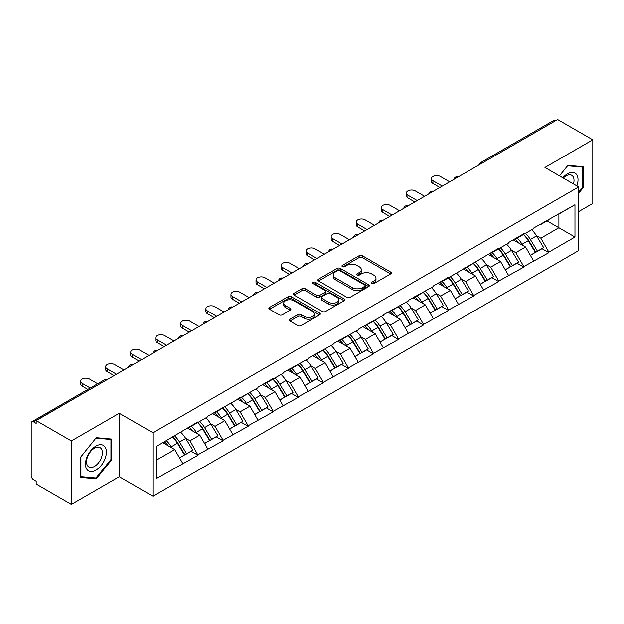 <?xml version="1.0" encoding="UTF-8"?>
<svg xmlns="http://www.w3.org/2000/svg" width="624" height="624" viewBox="0 0 624 624"><rect width="100%" height="100%" fill="white"/><g stroke="black" fill="none" stroke-linecap="round" stroke-linejoin="round"><path stroke-width="0.94" d="M371.725 283.553A1.56 0.905 0 0 0 373.932 283.553L390.686 273.881A2.231 1.287 0 0 0 391.334 272.969A2.231 1.287 0 0 0 390.686 272.064L362.302 255.676A2.231 1.287 0 0 0 359.151 255.676L342.397 265.348A1.56 0.905 0 0 0 341.936 265.98A1.56 0.905 0 0 0 342.397 266.62A1.56 0.905 0 0 0 344.604 266.62L346.772 265.372A7.137 4.118 0 0 1 356.866 265.372L359.229 266.737A7.137 4.118 0 0 1 361.319 269.646A7.137 4.118 0 0 1 359.229 272.563L357.061 273.811A1.56 0.905 0 0 0 356.6 274.451A1.56 0.905 0 0 0 357.061 275.09A1.56 0.905 0 0 0 359.268 275.09L361.436 273.835A7.137 4.118 0 0 1 371.53 273.835L373.893 275.2A7.137 4.118 0 0 1 375.983 278.117A7.137 4.118 0 0 1 373.893 281.026L371.725 282.282A1.56 0.905 0 0 0 371.264 282.914A1.56 0.905 0 0 0 371.725 283.553L371.725 282.282M289.926 319.215A2.231 1.287 0 0 0 289.271 320.128A2.231 1.287 0 0 0 289.926 321.04L297.89 325.634A2.231 1.287 0 0 0 301.041 325.634L319.652 314.894A2.231 1.287 0 0 0 320.299 313.981A2.231 1.287 0 0 0 319.652 313.069L291.268 296.689A2.231 1.287 0 0 0 288.116 296.689L269.506 307.429A2.231 1.287 0 0 0 268.85 308.342A2.231 1.287 0 0 0 269.506 309.247L279.123 314.8A2.231 1.287 0 0 0 282.282 314.8L290.246 310.206A2.231 1.287 0 0 0 290.893 309.293A2.231 1.287 0 0 0 290.246 308.381L285.472 305.627A5.967 3.448 0 0 1 283.725 303.194A5.967 3.448 0 0 1 287.407 300.011A5.967 3.448 0 0 1 293.912 300.76L312.593 311.548A5.967 3.448 0 0 1 314.34 313.981A5.967 3.448 0 0 1 310.658 317.164A5.967 3.448 0 0 1 304.161 316.415L301.041 314.621A2.231 1.287 0 0 0 297.89 314.621L289.926 319.215L289.926 321.04M119.231 413.228L71.362 440.872L36.176 420.56L557.622 119.504L592.8 139.815L544.931 167.458L578.666 186.935L152.966 432.705L119.231 413.228L119.231 476.853L152.966 496.33L152.966 432.705M346.928 297.32A2.231 1.287 0 0 0 350.08 297.32L368.69 286.58A2.231 1.287 0 0 0 369.338 285.667A2.231 1.287 0 0 0 368.69 284.762L340.306 268.375A2.231 1.287 0 0 0 337.155 268.375L318.544 279.115A2.231 1.287 0 0 0 317.889 280.028A2.231 1.287 0 0 0 318.544 280.933L346.928 297.32M313.732 283.889A1.56 0.905 0 0 1 315.315 284.115L315.315 282.259L344.167 298.919A2.231 1.287 0 0 1 344.822 299.824A2.231 1.287 0 0 1 344.167 300.737L325.564 311.477A2.231 1.287 0 0 1 322.405 311.477L294.029 295.09L294.029 293.272A2.231 1.287 0 0 0 293.374 294.185A2.231 1.287 0 0 0 294.029 295.09M294.029 293.272L301.993 288.678A2.231 1.287 0 0 1 305.144 288.678L316.657 295.324A2.231 1.287 0 0 0 319.808 295.324L325.088 292.274A2.231 1.287 0 0 0 325.744 291.361A2.231 1.287 0 0 0 325.088 290.449L313.108 283.53A1.56 0.905 0 0 1 312.647 282.89A1.56 0.905 0 0 1 313.615 282.064A1.56 0.905 0 0 1 315.315 282.259M152.966 496.33L578.666 250.559L578.666 186.935M172.676 437.003A15.218 8.791 -120 0 1 177.887 443.095L184.977 454.81L191.162 451.238L198.026 455.2L189.992 440.731L185.546 438.165M198.026 455.2L156.663 478.522L156.663 446.246L198.026 421.808L198.026 422.37L207.823 416.707L207.823 416.153L257.946 387.769L257.946 387.215L273.203 378.401L273.203 378.963L283.007 373.308L283.007 372.746L308.061 358.839L308.061 358.277L333.122 344.37L333.122 343.808L358.184 329.901L358.184 329.339L383.245 315.432L383.245 314.878L408.307 300.963L408.307 300.409L433.36 286.494L433.36 285.94L448.625 277.126L448.625 277.688L498.748 248.188L498.748 248.75L508.544 243.087L508.544 242.533L523.801 233.719L523.801 234.281L533.606 228.626L533.606 228.064L574.969 204.742L574.969 237.019L548.863 252.088L540.836 238.173L536.383 235.607M523.513 234.445A15.218 8.791 -120 0 1 528.723 240.536L535.821 252.252L542.006 248.68L548.863 252.642L548.863 252.088M548.863 252.642L523.801 266.557L515.775 252.642L511.321 250.076M498.451 248.914A15.218 8.791 -120 0 1 503.662 255.005L510.76 266.721L516.945 263.149L523.801 267.111L523.801 266.557M523.801 267.111L498.748 281.026L490.714 267.111L486.26 264.545M473.398 263.383A15.218 8.791 -120 0 1 478.608 269.474L485.698 281.19L491.884 277.618L498.748 281.58L498.748 281.026M498.748 281.58L473.686 295.495L465.652 281.58L461.206 279.014M448.336 277.852A15.218 8.791 -120 0 1 453.547 283.943L460.637 295.659L466.822 292.087L473.686 296.049L473.686 295.495M473.686 296.049L448.625 309.956L440.591 296.049L436.145 293.475M423.275 292.321A15.218 8.791 -120 0 1 428.485 298.412L435.575 310.128L441.761 306.556L448.625 310.518L448.625 309.956M448.625 310.518L423.563 324.425L415.529 310.518L411.083 307.944M398.213 306.79A15.218 8.791 -120 0 1 403.424 312.881L410.522 324.597L416.699 321.025L423.563 324.987L423.563 324.425M423.563 324.987L398.502 338.894L390.476 324.987L386.022 322.413M373.152 321.259A15.218 8.791 -120 0 1 378.362 327.35L385.46 339.058L391.646 335.494L398.502 339.456L398.502 338.894M398.502 339.456L373.448 353.363L365.414 339.456L360.961 336.882M348.091 335.728A15.218 8.791 -120 0 1 353.301 341.819L360.399 353.527L366.584 349.963L373.448 353.917L373.448 353.363M373.448 353.917L348.387 367.832L340.353 353.917L335.907 351.351M323.037 350.197A15.218 8.791 -120 0 1 328.247 356.288L335.338 367.996L341.523 364.424L348.387 368.386L348.387 367.832M348.387 368.386L323.326 382.301L315.292 368.386L310.846 365.82M297.976 364.658A15.218 8.791 -120 0 1 303.186 370.757L310.276 382.465L316.462 378.893L323.326 382.855L323.326 382.301M323.326 382.855L298.264 396.77L290.23 382.855L285.784 380.289M272.914 379.127A15.218 8.791 -120 0 1 278.125 385.219L285.223 396.934L291.4 393.362L298.264 397.324L298.264 396.77M298.264 397.324L273.203 411.239L265.177 397.324L260.723 394.758M247.853 393.596A15.218 8.791 -120 0 1 253.063 399.688L260.161 411.403L266.347 407.831L273.203 411.793L273.203 411.239M273.203 411.793L248.149 425.708L240.115 411.793L235.661 409.227M222.791 408.065A15.218 8.791 -120 0 1 228.002 414.157L235.1 425.872L241.285 422.3L248.149 426.262L248.149 425.708M248.149 426.262L223.088 440.177L215.054 426.262L210.6 423.696M197.738 422.534A15.218 8.791 -120 0 1 202.948 428.626L210.038 440.341L216.224 436.769L223.088 440.731L223.088 440.177M223.088 440.731L198.026 454.639M189.509 426.722L189.992 427.003L198.026 422.37M189.992 440.731L199.789 435.076L187.426 427.931M207.823 448.984L199.789 435.076M214.57 412.253L215.054 412.534L223.088 407.901M215.054 426.262L224.851 420.607L212.48 413.462M232.885 434.515L224.851 420.607M239.632 397.792L240.115 398.065L248.149 393.432M240.115 411.793L249.912 406.138L237.541 398.993M257.946 420.046L249.912 406.138M264.693 383.323L265.177 383.596L273.203 378.963M265.177 397.324L274.973 391.669L262.603 384.524M283.007 405.577L274.973 391.669M289.754 368.854L290.23 369.127L298.264 364.494M290.23 382.855L300.035 377.2L287.664 370.055M308.061 391.115L300.035 377.2M314.808 354.385L315.292 354.666L323.326 350.025M315.292 368.386L325.088 362.731L312.725 355.586M333.122 376.646L325.088 362.731M339.869 339.916L340.353 340.197L348.387 335.556M340.353 353.917L350.15 348.262L337.779 341.125M358.184 362.177L350.15 348.262M364.931 325.447L365.414 325.728L373.448 321.087M365.414 339.456L375.211 333.793L362.84 326.656M383.245 347.708L375.211 333.793M389.992 310.978L390.476 311.259L398.502 306.618M390.476 324.987L400.273 319.324L387.902 312.187M408.307 333.239L400.273 319.324M415.054 296.509L415.529 296.79L423.563 292.149M415.529 310.518L425.334 304.855L412.963 297.718M433.36 318.77L425.334 304.855M440.107 282.04L440.591 282.321L448.625 277.688M440.591 296.049L450.395 290.394L438.025 283.249M458.422 304.301L450.395 290.394M465.169 267.571L465.652 267.852L473.686 263.219M465.652 281.58L475.449 275.925L463.086 268.78M483.483 289.832L475.449 275.925M490.23 253.11L490.714 253.383L498.748 248.75M490.714 267.111L500.51 261.456L488.14 254.311M508.544 275.363L500.51 261.456M515.291 238.641L515.775 238.914L523.801 234.281M515.775 252.642L525.572 246.987L513.201 239.842M533.606 260.894L525.572 246.987M555.212 120.9L482.438 162.911M481.416 163.504A3.409 1.966 120 0 1 482.282 162.817A3.409 1.966 60 0 0 480.574 162.653L553.348 120.635A3.409 1.966 60 0 1 555.048 120.806M540.353 224.172L540.836 224.445L548.863 219.812M540.836 238.173L558.901 227.744L558.901 214.016L574.969 204.742M547.014 220.88L574.969 237.019M578.666 211.606L592.8 203.44L592.8 139.815M71.362 440.872L71.362 504.496L36.176 484.185L36.176 481.4L33.61 479.918A3.409 1.966 -120 0 1 31.2 475.745L31.2 423.244A3.409 1.966 -120 0 1 31.902 421.684A3.409 1.966 -120 0 1 33.61 421.855L36.176 423.337L36.176 420.56M71.362 504.496L119.231 476.853M156.663 459.974L174.736 449.537L162.848 442.681M182.762 463.453L174.736 449.537M528.372 240.809L529.168 241.27M503.311 255.278L504.106 255.739M478.249 269.747L479.045 270.208M453.196 284.216L453.991 284.677M428.134 298.685L428.93 299.146M403.073 313.154L403.868 313.615M378.011 327.623L378.807 328.084M352.95 342.092L353.746 342.553M327.889 356.561L328.684 357.014M302.835 371.023L303.631 371.483M277.774 385.492L278.569 385.952M252.712 399.961L253.508 400.421M227.651 414.43L228.446 414.89M202.589 428.899L203.385 429.359M177.536 443.368L178.331 443.828M578.666 193.284L583.401 187.387L583.401 166.725L567.902 165.337L559.455 175.843M111.758 439.023L96.26 437.635L80.761 456.924L80.761 477.586L96.26 478.975L111.758 459.693L111.758 439.023M372.349 283.772L373.893 282.883A7.137 4.118 0 0 0 375.983 279.965L375.983 278.117M361.319 269.646L361.319 271.502A7.137 4.118 0 0 1 359.229 274.42L357.685 275.309M390.655 273.897L362.302 257.533A2.231 1.287 0 0 0 359.151 257.533L343.021 266.838M368.659 286.595L340.306 270.231A2.231 1.287 0 0 0 337.155 270.231L318.575 280.956M364.744 286.307A1.56 0.905 0 0 0 365.204 285.667A1.56 0.905 0 0 0 364.744 285.035L339.83 270.652A1.56 0.905 0 0 0 337.623 270.652L335.338 271.97A7.137 4.118 0 0 0 333.247 274.88A7.137 4.118 0 0 0 335.338 277.797L352.365 287.625A7.137 4.118 0 0 0 362.458 287.625L364.744 286.307L364.744 288.163A1.56 0.905 0 0 0 365.204 287.524L365.204 285.667M333.247 274.88L333.247 276.736A7.137 4.118 0 0 0 335.338 279.653L335.338 277.797M364.744 288.163L362.458 289.481A7.137 4.118 0 0 1 352.365 289.481L335.338 279.653M294.06 295.113L301.993 290.527L301.993 288.678M325.744 291.361L325.744 293.218A2.231 1.287 0 0 1 325.088 294.122L319.808 297.172A2.231 1.287 0 0 1 316.657 297.172L305.144 290.527A2.231 1.287 0 0 0 301.993 290.527M315.315 284.115L344.136 300.752M328.598 302.219A5.967 3.448 0 0 0 335.096 302.96A5.967 3.448 0 0 0 338.777 299.777A5.967 3.448 0 0 0 337.03 297.344L330.447 293.545A2.231 1.287 0 0 0 327.296 293.545L322.015 296.595A2.231 1.287 0 0 0 321.36 297.508A2.231 1.287 0 0 0 322.015 298.412L328.598 302.219L328.598 304.067A5.967 3.448 0 0 0 335.096 304.816A5.967 3.448 0 0 0 338.777 301.634L338.777 299.777M321.36 297.508L321.36 299.356A2.231 1.287 0 0 0 322.015 300.269L322.015 298.412M328.598 304.067L322.015 300.269M314.34 313.981L314.34 315.838A5.967 3.448 0 0 1 310.658 319.02A5.967 3.448 0 0 1 304.161 318.271L301.041 316.477A2.231 1.287 0 0 0 297.89 316.477L289.957 321.056M283.725 303.194L283.725 305.05A5.967 3.448 0 0 0 285.472 307.484L285.472 305.627M290.215 310.222L285.472 307.484M319.621 314.909L291.268 298.537A2.231 1.287 0 0 0 288.116 298.537L269.537 309.262M582.598 186.927L583.401 187.387M110.955 459.225L111.758 459.693M94.622 478.031L96.26 478.975M432.962 180.718L432.962 183.503A5.226 3.019 180 0 1 431.434 181.366L431.434 178.589A5.226 3.019 0 0 0 432.962 180.718L442.276 186.1M449.67 181.834L440.349 176.452A5.226 3.019 0 0 0 434.655 175.796A5.226 3.019 0 0 0 431.434 178.589M531.671 229.741A18.626 10.756 60 0 1 536.546 235.88L530.369 239.452A18.626 10.756 -120 0 0 525.486 233.314M530.369 239.452L537.459 251.16L543.644 247.595L536.546 235.88M535.821 252.252L537.459 251.16M542.006 248.68L543.644 247.595M514.831 238.906A15.218 8.791 60 0 1 519.028 243.212M517.21 238.087A18.626 10.756 60 0 1 522.093 244.226L522.795 245.38M530.416 255.372L535.369 252.369L528.278 240.653A18.626 10.756 -120 0 0 523.396 234.515M535.369 252.369L530.353 255.263M432.962 183.503L439.873 187.489M407.901 195.187L407.901 197.972A5.226 3.019 180 0 1 406.372 195.835L406.372 193.058A5.226 3.019 0 0 0 407.901 195.187L417.222 200.569M424.609 196.303L415.295 190.921A5.226 3.019 0 0 0 409.601 190.265A5.226 3.019 0 0 0 406.372 193.058M506.61 244.21A18.626 10.756 60 0 1 511.493 250.349L505.307 253.921A18.626 10.756 -120 0 0 500.425 247.775M505.307 253.921L512.398 265.629L518.583 262.057L511.493 250.349M510.76 266.721L512.398 265.629M516.945 263.149L518.583 262.057M489.77 253.367A15.218 8.791 60 0 1 493.974 257.681M492.149 252.556A18.626 10.756 60 0 1 497.032 258.695L497.734 259.849M505.354 269.841L510.307 266.838L503.217 255.122A18.626 10.756 -120 0 0 498.334 248.984M510.307 266.838L505.292 269.732M407.901 197.972L414.812 201.958M382.84 209.656L382.84 212.441A5.226 3.019 180 0 1 381.311 210.304L381.311 207.519A5.226 3.019 0 0 0 382.84 209.656L392.161 215.038M399.547 210.772L390.234 205.39A5.226 3.019 0 0 0 384.54 204.734A5.226 3.019 0 0 0 381.311 207.519M481.549 258.679A18.626 10.756 60 0 1 486.431 264.818L480.246 268.382A18.626 10.756 -120 0 0 475.363 262.244M480.246 268.382L487.336 280.098L493.522 276.526L486.431 264.818M485.698 281.19L487.336 280.098M491.884 277.618L493.522 276.526M464.716 267.836A15.218 8.791 60 0 1 468.913 272.15M467.087 267.025A18.626 10.756 60 0 1 471.97 273.164L472.672 274.318M480.293 284.31L485.254 281.307L478.156 269.591A18.626 10.756 -120 0 0 473.273 263.453M485.254 281.307L480.23 284.201M382.84 212.441L389.75 216.427M357.786 224.125L357.786 226.91A5.226 3.019 180 0 1 356.249 224.773L356.249 221.988A5.226 3.019 0 0 0 357.786 224.125L367.099 229.499M374.486 225.241L365.173 219.859A5.226 3.019 0 0 0 359.479 219.203A5.226 3.019 0 0 0 356.249 221.988M456.487 273.14A18.626 10.756 60 0 1 461.37 279.287L455.185 282.851A18.626 10.756 -120 0 0 450.302 276.713M455.185 282.851L462.283 294.567L468.46 290.995L461.37 279.287M460.637 295.659L462.283 294.567M466.822 292.087L468.46 290.995M439.655 282.305A15.218 8.791 60 0 1 443.851 286.611M442.034 281.494A18.626 10.756 60 0 1 446.909 287.633L447.611 288.787M455.231 298.779L460.192 295.776L453.094 284.06A18.626 10.756 -120 0 0 448.211 277.922M460.192 295.776L455.169 298.67M357.786 226.91L364.689 230.896M332.725 238.594L332.725 241.371A5.226 3.019 180 0 1 331.196 239.242L331.196 236.457A5.226 3.019 0 0 0 332.725 238.594L342.038 243.968M349.432 239.702L340.111 234.328A5.226 3.019 0 0 0 334.417 233.672A5.226 3.019 0 0 0 331.196 236.457M431.426 287.609A18.626 10.756 60 0 1 436.309 293.748L430.123 297.32A18.626 10.756 -120 0 0 425.24 291.182M430.123 297.32L437.221 309.036L443.407 305.464L436.309 293.748M435.575 310.128L437.221 309.036M441.761 306.556L443.407 305.464M414.593 296.774A15.218 8.791 60 0 1 418.79 301.08M416.972 295.963A18.626 10.756 60 0 1 421.855 302.102L422.549 303.256M430.178 313.248L435.131 310.237L428.041 298.529A18.626 10.756 -120 0 0 423.158 292.391M435.131 310.237L430.115 313.139M332.725 241.371L339.628 245.365M307.663 253.063L307.663 255.84A5.226 3.019 180 0 1 306.134 253.711L306.134 250.926A5.226 3.019 0 0 0 307.663 253.063L316.976 258.437M324.371 254.171L315.05 248.797A5.226 3.019 0 0 0 309.356 248.141A5.226 3.019 0 0 0 306.134 250.926M406.364 302.078A18.626 10.756 60 0 1 411.247 308.217L405.062 311.789A18.626 10.756 -120 0 0 400.187 305.651M405.062 311.789L412.16 323.505L418.345 319.933L411.247 308.217M410.522 324.597L412.16 323.505M416.699 321.025L418.345 319.933M389.532 311.243A15.218 8.791 60 0 1 393.728 315.549M391.911 310.424A18.626 10.756 60 0 1 396.794 316.571L397.496 317.725M405.116 327.717L410.069 324.706L402.979 312.998A18.626 10.756 -120 0 0 398.096 306.86M410.069 324.706L405.054 327.608M307.663 255.84L314.566 259.834M576.888 185.905A14.765 8.525 120 0 0 576.623 174.572A14.765 8.525 120 0 0 562.848 177.801M573.503 183.955A11.177 6.458 120 0 0 572.965 176.459A11.177 6.458 120 0 0 571.709 175.289A11.177 6.458 120 0 0 563.308 178.066M559.486 175.859L567.583 165.797L582.598 167.138L582.598 187.161L578.666 192.059M581.607 166.561L582.598 167.138M86.892 469.373A14.765 8.525 120 0 0 101.158 465.551A14.765 8.525 120 0 0 104.98 446.87A14.765 8.525 120 0 0 90.714 450.692A14.765 8.525 120 0 0 86.892 469.373M87.625 465.793A11.177 6.458 120 0 0 88.881 466.955A11.177 6.458 120 0 0 99.286 461.737A11.177 6.458 120 0 0 101.322 448.757A11.177 6.458 120 0 0 100.066 447.595A11.177 6.458 120 0 0 89.661 452.813A11.177 6.458 120 0 0 87.625 465.793M95.94 438.095L110.955 439.436L110.955 459.459L95.94 478.148L80.917 476.806L80.917 456.776L95.909 438.071M109.964 438.859L110.955 439.436M282.602 267.532L282.602 270.309A5.226 3.019 180 0 1 281.073 268.18L281.073 265.395A5.226 3.019 0 0 0 282.602 267.532L291.923 272.906M299.309 268.64L289.988 263.266A5.226 3.019 0 0 0 284.294 262.61A5.226 3.019 0 0 0 281.073 265.395M381.311 316.547A18.626 10.756 60 0 1 386.194 322.686L380.008 326.258A18.626 10.756 -120 0 0 375.125 320.12M380.008 326.258L387.098 337.974L393.284 334.402L386.194 322.686M385.46 339.058L387.098 337.974M391.646 335.494L393.284 334.402M364.471 325.712A15.218 8.791 60 0 1 368.675 330.018M366.85 324.893A18.626 10.756 60 0 1 371.732 331.032L372.434 332.186M380.055 342.178L385.008 339.175L377.918 327.467A18.626 10.756 -120 0 0 373.035 321.329M385.008 339.175L379.993 342.077M282.602 270.309L289.513 274.303M257.54 281.993L257.54 284.778A5.226 3.019 180 0 1 256.012 282.649L256.012 279.864A5.226 3.019 0 0 0 257.54 281.993L266.861 287.375M274.248 283.109L264.935 277.727A5.226 3.019 0 0 0 259.241 277.079A5.226 3.019 0 0 0 256.012 279.864M356.249 331.016A18.626 10.756 60 0 1 361.132 337.155L354.947 340.727A18.626 10.756 -120 0 0 350.064 334.589M354.947 340.727L362.037 352.443L368.222 348.871L361.132 337.155M360.399 353.527L362.037 352.443M366.584 349.963L368.222 348.871M339.409 340.181A15.218 8.791 60 0 1 343.613 344.487M341.788 339.362A18.626 10.756 60 0 1 346.671 345.501L347.373 346.655M354.994 356.647L359.954 353.644L352.856 341.936A18.626 10.756 -120 0 0 347.974 335.79M359.954 353.644L354.931 356.546M257.54 284.778L264.451 288.764M232.479 296.462L232.479 299.247A5.226 3.019 180 0 1 230.95 297.118L230.95 294.333A5.226 3.019 0 0 0 232.479 296.462L241.8 301.844M249.187 297.578L239.873 292.196A5.226 3.019 0 0 0 234.179 291.548A5.226 3.019 0 0 0 230.95 294.333M331.188 345.485A18.626 10.756 60 0 1 336.071 351.624L329.885 355.196A18.626 10.756 -120 0 0 325.003 349.058M329.885 355.196L336.983 366.912L343.161 363.34L336.071 351.624M335.338 367.996L336.983 366.912M341.523 364.424L343.161 363.34M314.356 354.65A15.218 8.791 60 0 1 318.552 358.956M316.735 353.831A18.626 10.756 60 0 1 321.61 359.97L322.312 361.124M329.932 371.116L334.893 368.113L327.795 356.398A18.626 10.756 -120 0 0 322.912 350.259M334.893 368.113L329.87 371.015M232.479 299.247L239.39 303.233M207.425 310.931L207.425 313.716A5.226 3.019 180 0 1 205.889 311.579L205.889 308.802A5.226 3.019 0 0 0 207.425 310.931L216.739 316.313M224.133 312.047L214.812 306.665A5.226 3.019 0 0 0 209.118 306.01A5.226 3.019 0 0 0 205.889 308.802M306.127 359.954A18.626 10.756 60 0 1 311.009 366.093L304.824 369.665A18.626 10.756 -120 0 0 299.941 363.527M304.824 369.665L311.922 381.373L318.107 377.809L311.009 366.093M310.276 382.465L311.922 381.373M316.462 378.893L318.107 377.809M289.294 369.119A15.218 8.791 60 0 1 293.491 373.425M291.673 368.3A18.626 10.756 60 0 1 296.556 374.439L297.25 375.593M304.871 385.585L309.832 382.582L302.734 370.867A18.626 10.756 -120 0 0 297.859 364.728M309.832 382.582L304.816 385.476M207.425 313.716L214.328 317.702M182.364 325.4L182.364 328.185A5.226 3.019 180 0 1 180.835 326.048L180.835 323.271A5.226 3.019 0 0 0 182.364 325.4L191.677 330.782M199.072 326.516L189.751 321.134A5.226 3.019 0 0 0 184.057 320.479A5.226 3.019 0 0 0 180.835 323.271M281.065 374.423A18.626 10.756 60 0 1 285.948 380.562L279.763 384.134A18.626 10.756 -120 0 0 274.888 377.996M279.763 384.134L286.861 395.842L293.046 392.278L285.948 380.562M285.223 396.934L286.861 395.842M291.4 393.362L293.046 392.278M264.233 383.588A15.218 8.791 60 0 1 268.429 387.894M266.612 382.769A18.626 10.756 60 0 1 271.495 388.908L272.189 390.062M279.817 400.054L284.77 397.051L277.68 385.336A18.626 10.756 -120 0 0 272.797 379.197M284.77 397.051L279.755 399.945M182.364 328.185L189.267 332.171M157.303 339.869L157.303 342.654A5.226 3.019 180 0 1 155.774 340.517L155.774 337.74A5.226 3.019 0 0 0 157.303 339.869L166.624 345.251M174.01 340.985L164.689 335.603A5.226 3.019 0 0 0 158.995 334.948A5.226 3.019 0 0 0 155.774 337.74M256.012 388.892A18.626 10.756 60 0 1 260.894 395.031L254.709 398.603A18.626 10.756 -120 0 0 249.826 392.457M254.709 398.603L261.799 410.311L267.985 406.739L260.894 395.031M260.161 411.403L261.799 410.311M266.347 407.831L267.985 406.739M239.171 398.057A15.218 8.791 60 0 1 243.368 402.363M241.55 397.238A18.626 10.756 60 0 1 246.433 403.377L247.135 404.531M254.756 414.523L259.709 411.52L252.619 399.805A18.626 10.756 -120 0 0 247.736 393.666M259.709 411.52L254.693 414.414M157.303 342.654L164.213 346.64M132.241 354.338L132.241 357.123A5.226 3.019 180 0 1 130.712 354.986L130.712 352.201A5.226 3.019 0 0 0 132.241 354.338L141.562 359.72M148.949 355.454L139.636 350.072A5.226 3.019 0 0 0 133.942 349.417A5.226 3.019 0 0 0 130.712 352.201M230.95 403.361A18.626 10.756 60 0 1 235.833 409.5L229.648 413.065A18.626 10.756 -120 0 0 224.765 406.926M229.648 413.065L236.738 424.78L242.923 421.208L235.833 409.5M235.1 425.872L236.738 424.78M241.285 422.3L242.923 421.208M214.11 412.519A15.218 8.791 60 0 1 218.314 416.832M216.489 411.707A18.626 10.756 60 0 1 221.372 417.846L222.074 419M229.694 428.992L234.655 425.989L227.557 414.274A18.626 10.756 -120 0 0 222.674 408.135M234.655 425.989L229.632 428.883M132.241 357.123L139.152 361.109M107.18 368.807L107.18 371.592A5.226 3.019 180 0 1 105.651 369.455L105.651 366.67A5.226 3.019 0 0 0 107.18 368.807L116.501 374.182M123.887 369.923L114.574 364.541A5.226 3.019 0 0 0 108.88 363.886A5.226 3.019 0 0 0 105.651 366.67M205.889 417.83A18.626 10.756 60 0 1 210.772 423.969L204.586 427.534A18.626 10.756 -120 0 0 199.703 421.395M204.586 427.534L211.676 439.249L217.862 435.677L210.772 423.969M210.038 440.341L211.676 439.249M216.224 436.769L217.862 435.677M189.056 426.988A15.218 8.791 60 0 1 193.253 431.293M191.428 426.176A18.626 10.756 60 0 1 196.31 432.315L197.012 433.469M204.633 443.461L209.594 440.458L202.496 428.743A18.626 10.756 -120 0 0 197.613 422.604M209.594 440.458L204.571 443.352M107.18 371.592L114.091 375.578M82.126 383.276L82.126 386.053A5.226 3.019 180 0 1 80.59 383.924L80.59 381.139A5.226 3.019 0 0 0 82.126 383.276L90.285 387.988M97.672 383.721L89.513 379.01A5.226 3.019 0 0 0 83.819 378.355A5.226 3.019 0 0 0 80.59 381.139M180.827 432.292A18.626 10.756 60 0 1 185.71 438.43L179.525 442.003A18.626 10.756 -120 0 0 174.642 435.864M179.525 442.003L186.623 453.718L192.808 450.146L185.71 438.43M184.977 454.81L186.623 453.718M191.162 451.238L192.808 450.146M164.401 441.776A15.218 8.791 60 0 1 168.191 445.762M166.374 440.645A18.626 10.756 60 0 1 171.257 446.784L171.951 447.938M179.572 457.93L184.532 454.919L177.434 443.212A18.626 10.756 -120 0 0 172.559 437.073M184.532 454.919L179.509 457.821M82.126 386.053L87.875 389.376M106.54 379.938L33.61 421.855M107.242 379.532A3.409 1.966 -60 0 0 106.376 379.844A3.409 1.966 -120 0 0 104.676 379.673L31.902 421.684M456.355 177.973A3.409 1.966 120 0 1 457.22 177.286A3.409 1.966 -60 0 1 458.086 176.974M431.293 192.442A3.409 1.966 120 0 1 432.159 191.755A3.409 1.966 -60 0 1 433.025 191.443M406.232 206.911A3.409 1.966 120 0 1 407.098 206.224A3.409 1.966 -60 0 1 407.963 205.912M381.178 221.38A3.409 1.966 120 0 1 382.036 220.693A3.409 1.966 -60 0 1 382.902 220.381M356.117 235.849A3.409 1.966 120 0 1 356.983 235.162A3.409 1.966 -60 0 1 357.841 234.85M331.055 250.31A3.409 1.966 120 0 1 331.921 249.631A3.409 1.966 -60 0 1 332.787 249.311M305.994 264.779A3.409 1.966 120 0 1 306.86 264.1A3.409 1.966 -60 0 1 307.726 263.78M280.933 279.248A3.409 1.966 120 0 1 281.798 278.561A3.409 1.966 -60 0 1 282.664 278.249M255.871 293.717A3.409 1.966 120 0 1 256.737 293.03A3.409 1.966 -60 0 1 257.603 292.718M230.818 308.186A3.409 1.966 120 0 1 231.683 307.499A3.409 1.966 -60 0 1 232.541 307.187M205.756 322.655A3.409 1.966 120 0 1 206.622 321.968A3.409 1.966 -60 0 1 207.488 321.656M180.695 337.124A3.409 1.966 120 0 1 181.561 336.437A3.409 1.966 -60 0 1 182.426 336.125M155.633 351.593A3.409 1.966 120 0 1 156.499 350.906A3.409 1.966 -60 0 1 157.365 350.594M130.572 366.062A3.409 1.966 120 0 1 131.438 365.375A3.409 1.966 -60 0 1 132.304 365.063M373.893 282.883L373.893 281.026M357.061 275.09L357.061 273.811M359.229 274.42L359.229 272.563M342.397 266.62L342.397 265.348M359.151 257.533L359.151 255.676M362.302 257.533L362.302 255.676M390.686 273.881L390.686 272.064M318.544 280.933L318.544 279.115M337.155 270.231L337.155 268.375M340.306 270.231L340.306 268.375M368.69 286.58L368.69 284.762M352.365 289.481L352.365 287.625M362.458 289.481L362.458 287.625M305.144 290.527L305.144 288.678M316.657 297.172L316.657 295.324M319.808 297.172L319.808 295.324M325.088 294.122L325.088 292.274M344.167 300.737L344.167 298.919M297.89 316.477L297.89 314.621M301.041 316.477L301.041 314.621M304.161 318.271L304.161 316.415M290.246 310.206L290.246 308.381M269.506 309.247L269.506 307.429M288.116 298.537L288.116 296.689M291.268 298.537L291.268 296.689M319.652 314.894L319.652 313.069M528.278 240.653L522.093 244.226M503.217 255.122L497.032 258.695M478.156 269.591L471.97 273.164M453.094 284.06L446.909 287.633M428.041 298.529L421.855 302.102M402.979 312.998L396.794 316.571M377.918 327.467L371.732 331.032M352.856 341.936L346.671 345.501M327.795 356.398L321.61 359.97M302.734 370.867L296.556 374.439M277.68 385.336L271.495 388.908M252.619 399.805L246.433 403.377M227.557 414.274L221.372 417.846M202.496 428.743L196.31 432.315M177.434 443.212L171.257 446.784M480.574 162.653A3.409 3.409 0 0 0 478.936 164.931M458.312 176.842A3.409 3.409 0 0 0 453.874 179.4M433.251 191.311A3.409 3.409 0 0 0 428.821 193.869M408.19 205.78A3.409 3.409 0 0 0 403.759 208.338M383.128 220.249A3.409 3.409 0 0 0 378.698 222.807M358.075 234.718A3.409 3.409 0 0 0 353.636 237.276M333.013 249.187A3.409 3.409 0 0 0 328.575 251.745M307.952 263.648A3.409 3.409 0 0 0 303.521 266.214M282.89 278.117A3.409 3.409 0 0 0 278.46 280.683M257.829 292.586A3.409 3.409 0 0 0 253.399 295.144M232.775 307.055A3.409 3.409 0 0 0 228.337 309.613M207.714 321.524A3.409 3.409 0 0 0 203.276 324.082M182.653 335.993A3.409 3.409 0 0 0 178.214 338.551M157.591 350.462A3.409 3.409 0 0 0 153.161 353.02M132.53 364.931A3.409 3.409 0 0 0 128.099 367.489M107.476 379.4A3.409 3.409 0 0 0 104.676 379.673"/></g></svg>
